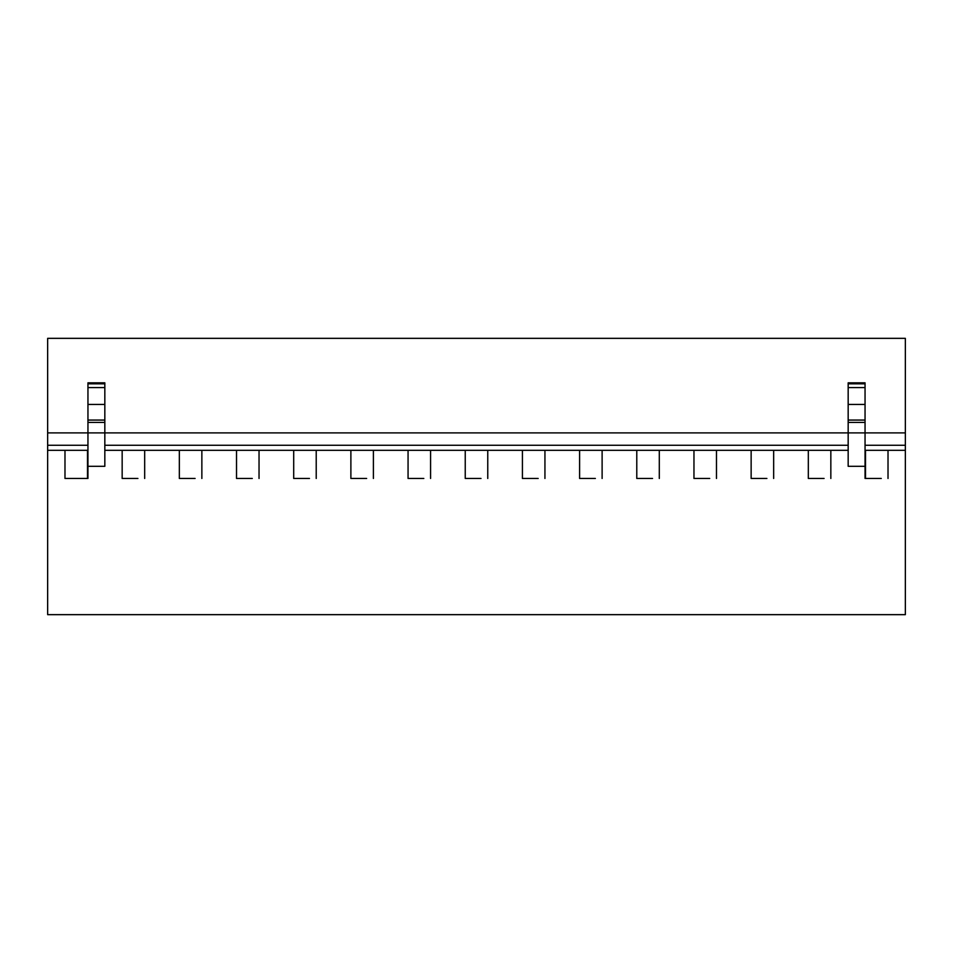 <?xml version="1.0" encoding="UTF-8"?>
<svg xmlns="http://www.w3.org/2000/svg" width="953" height="953" viewBox="0 0 953 953"><rect width="100%" height="100%" fill="white"/><g stroke="black" fill="none" stroke-linecap="round" stroke-linejoin="round"><path stroke-width="1.43" d="M64.983 450.328L64.983 478.466L87.95 478.466L87.95 432.888L47.65 432.888L47.65 338.339L905.35 338.339L905.35 614.661L47.65 614.661L47.65 450.328L87.95 450.328M64.983 478.466L71.737 478.466M122.163 450.328L122.163 478.466L128.917 478.466M122.163 478.466L137.923 478.466M179.343 450.328L179.343 478.466L186.097 478.466M179.343 478.466L195.103 478.466M236.523 450.328L236.523 478.466L243.277 478.466M236.523 478.466L252.283 478.466M293.703 450.328L293.703 478.466L300.457 478.466M293.703 478.466L309.463 478.466M350.883 450.328L350.883 478.466L357.637 478.466M350.883 478.466L366.643 478.466M408.063 450.328L408.063 478.466L414.817 478.466M408.063 478.466L423.823 478.466M465.243 450.328L465.243 478.466L471.997 478.466M465.243 478.466L481.003 478.466M522.423 450.328L522.423 478.466L529.177 478.466M522.423 478.466L538.183 478.466M579.603 450.328L579.603 478.466L586.357 478.466M579.603 478.466L595.363 478.466M636.783 450.328L636.783 478.466L643.537 478.466M636.783 478.466L652.543 478.466M693.963 450.328L693.963 478.466L700.717 478.466M693.963 478.466L709.723 478.466M751.143 450.328L751.143 478.466L757.897 478.466M751.143 478.466L766.903 478.466M808.323 450.328L808.323 478.466L815.077 478.466M808.323 478.466L824.083 478.466M830.837 450.328L830.837 478.466M773.657 450.328L773.657 478.466M716.477 450.328L716.477 478.466M659.297 450.328L659.297 478.466M602.117 450.328L602.117 478.466M544.937 450.328L544.937 478.466M487.757 450.328L487.757 478.466M430.577 450.328L430.577 478.466M373.397 450.328L373.397 478.466M316.217 450.328L316.217 478.466M259.037 450.328L259.037 478.466M201.857 450.328L201.857 478.466M144.677 450.328L144.677 478.466M87.497 450.328L87.497 478.466M87.95 466.315L104.83 466.315L104.83 432.888L848.17 432.888L848.17 466.315L865.05 466.315L865.05 478.466L881.263 478.466M865.05 466.315L865.05 432.888L905.35 432.888M47.65 432.888L47.65 445.265L87.95 445.265M104.83 445.265L848.17 445.265M865.05 445.265L905.35 445.265M47.65 445.265L47.65 450.328M104.83 450.328L848.17 450.328M865.05 450.328L905.35 450.328M888.017 450.328L888.017 478.466M865.503 450.328L865.503 478.466M87.95 422.417L104.83 422.417L104.83 432.888L87.95 432.888L87.95 382.82L104.83 382.82L87.95 382.82M104.83 422.417L104.83 420.07L87.95 420.07M87.95 404.441L104.83 404.441L104.83 420.07M104.83 404.441L104.83 387.585L87.95 387.585M87.95 383.821L104.83 383.821L104.83 387.585M104.83 383.821L104.83 382.82M848.17 422.417L865.05 422.417L865.05 432.888L848.17 432.888L848.17 382.82L865.05 382.82L848.17 382.82M865.05 422.417L865.05 420.07L848.17 420.07M848.17 404.441L865.05 404.441L865.05 420.07M865.05 404.441L865.05 387.585L848.17 387.585M848.17 383.821L865.05 383.821L865.05 387.585M865.05 383.821L865.05 382.82"/></g></svg>
